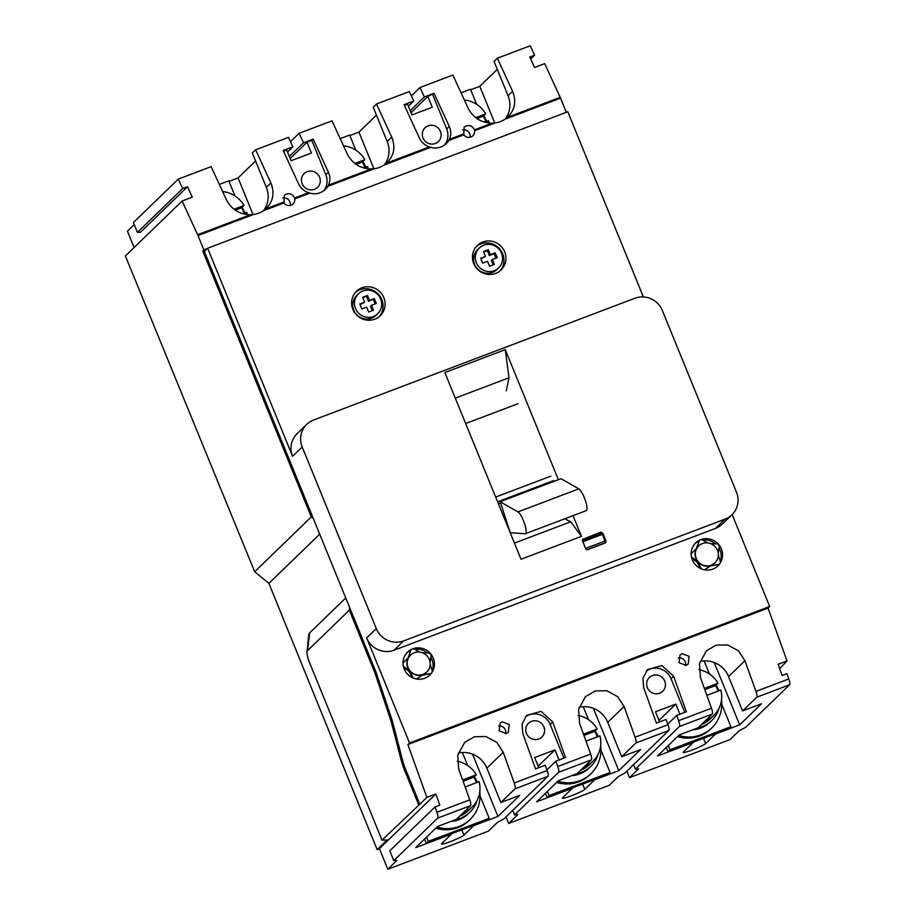 <?xml version="1.0" encoding="UTF-8"?>
<svg xmlns="http://www.w3.org/2000/svg" width="915" height="915" viewBox="0 0 915 915"><rect width="100%" height="100%" fill="white"/><g stroke="black" fill="none" stroke-linecap="round" stroke-linejoin="round"><path stroke-width="1.37" d="M202.718 250.904L203.828 249.841L197.983 235.544A5.33 1.292 69.2 0 0 197.629 234.72L182.119 201.014L125.389 255.96L254.679 571.738L311.283 516.929L202.718 250.904L206.252 249.566M311.283 516.929L313.365 518.633L349.656 607.56L349.336 610.179L374.773 672.514L390.945 720.734L401.216 760.182A21.308 5.158 -110.8 0 0 404.682 770.521L405.894 770.064L419.825 804.205L381.99 840.142L387.205 839.936L377.163 849.658L268.907 583.347L254.679 571.738M349.336 610.179L307.486 650.702A10.66 2.585 -110.8 0 0 307.04 651.983A10.66 2.585 -110.8 0 0 309.487 662.471L381.99 840.142M418.624 804.662L404.682 770.521M182.119 201.014L192.276 197.16L187.472 186.74L182.645 188.582L137.41 232.387L133.396 222.574L178.276 179.1L211.159 166.644L226.417 199.802C231.518 209.466 239.501 214.442 250.355 214.739L253.512 214.499A24.511 23.653 45.9 0 0 263.326 210.782L283.97 202.958L284.291 195.33L286.235 194.106C290.124 193.054 292.892 194.357 294.527 198.006L294.744 198.887L309.899 193.134L308.527 192.699C303.872 190.983 300.509 187.964 298.45 183.629L283.192 150.472L292.857 146.812L287.516 151.993M403.652 640.9L725.138 519.091A21.308 20.565 45.9 0 0 731.954 514.768A21.308 20.565 45.9 0 0 736.461 492.133L662.346 310.528A21.308 20.565 45.9 0 0 634.999 298.221L313.525 420.042A21.308 20.565 45.9 0 0 306.708 424.366A21.308 20.565 45.9 0 0 302.202 447L376.305 628.594A21.308 20.565 45.9 0 0 403.652 640.9L394.022 650.233A21.308 20.565 -134.1 0 1 366.675 637.927L409.531 742.957L407.884 744.558L426.87 797.388L435.815 794.003L439.829 805.177L434.991 807.007L436.901 812.291L469.772 799.836L458.735 769.149L457.729 755.207L464.683 742.397L474.347 736.769L485.911 736.518L496.788 742.442L503.216 752.302L514.241 782.988L547.124 770.533L545.214 765.237L535.55 768.909L522.762 733.35L522.088 723.948L526.765 715.313L541.085 711.355L552.74 721.992L565.527 757.551L555.851 761.211L557.75 766.495L590.633 754.04L579.595 723.353L578.589 709.411L585.531 696.601L595.207 690.974L606.771 690.722L617.648 696.647L624.076 706.506L635.101 737.193L667.973 724.737A6.176 1.498 69.2 0 1 668.751 730.547L624.796 773.129L618.254 776.606L609.23 785.356L508.671 823.454L506.006 816.923M134.093 247.53L127.437 231.198L134.231 224.621M547.124 770.533A6.176 1.498 69.2 0 1 547.891 776.343L503.936 818.914L497.394 822.402L488.37 831.152L387.811 869.25L379.405 848.64L435.815 794.003M667.973 724.737L666.074 719.442L656.41 723.113L643.622 687.554L642.948 678.152L647.626 669.517L661.934 665.56L673.6 676.196L686.376 711.756L676.711 715.416L678.61 720.711L711.481 708.256L700.455 677.569L699.449 663.615L706.391 650.805L716.068 645.178L727.631 644.926L738.508 650.851L744.924 660.71L755.962 691.397L788.833 678.941A6.176 1.498 69.2 0 1 789.611 684.763L745.714 727.276L739.103 730.822L730.079 739.56L629.531 777.659L626.867 771.128M679.937 714.192L675.808 704.081L655.506 711.767L659.635 721.889M675.808 704.081L659.006 720.357M379.462 848.788L377.163 849.658M559.076 759.988L554.947 749.877L534.646 757.563L538.775 767.685M554.947 749.877L538.146 766.152M755.962 691.397A6.176 1.498 69.2 0 1 756.739 697.219L742.58 710.921L761.44 703.772L739.663 724.863L715.496 734.024L705.659 743.552A12.25 1.235 157.8 0 1 693.616 749.465A12.25 1.235 157.8 0 1 683.196 752.393A12.25 1.235 157.8 0 1 683.425 751.981L693.25 742.454L657.485 756.007L679.25 734.917L698.111 727.768L712.259 714.066A6.176 1.498 69.2 0 0 711.481 708.256M629.531 777.659L638.556 768.909L635.433 769.092L633.603 764.597M678.61 720.711A6.176 1.498 69.2 0 1 679.388 726.521L635.433 769.092M635.101 737.193A6.176 1.498 69.2 0 1 635.879 743.003L621.731 756.716L640.58 749.568L618.803 770.659L594.636 779.82L584.799 789.348A12.25 1.235 157.8 0 1 572.756 795.261A12.25 1.235 157.8 0 1 562.336 798.189A12.25 1.235 157.8 0 1 562.565 797.766L572.401 788.25L536.625 801.803L558.402 780.712L577.251 773.564L591.399 759.862A6.176 1.498 69.2 0 0 590.633 754.04M508.671 823.454L517.707 814.705L514.573 814.888L512.743 810.393M557.75 766.495A6.176 1.498 69.2 0 1 558.527 772.317L514.573 814.888M514.241 782.988A6.176 1.498 69.2 0 1 515.019 788.799L500.871 802.512L519.72 795.364L497.943 816.455L473.776 825.616L463.939 835.143A12.25 1.235 157.8 0 1 451.896 841.057A12.25 1.235 157.8 0 1 441.476 843.985A12.25 1.235 157.8 0 1 441.705 843.561L451.541 834.045L415.765 847.599L437.542 826.508L456.391 819.36L470.55 805.658A6.176 1.498 69.2 0 0 469.772 799.836M387.811 869.25L396.835 860.512L393.77 860.626L389.767 850.813L434.991 807.007M436.901 812.291A6.176 1.498 69.2 0 1 437.667 818.113L393.77 860.626M693.25 742.454L668.019 751.73L666.28 747.486M715.496 734.024L728.923 728.649L730.936 726.704L721.775 704.264M739.663 724.863L714.215 662.517M742.58 710.921L728.557 676.562A24.511 23.653 45.9 0 0 699.964 661.534M407.884 744.558L768.04 608.098L787.026 660.916L778.082 664.313L782.096 675.487L786.934 673.657L788.833 678.941M502.152 721.832L500.173 723.09L499.19 730.868L506.35 733.51L508.328 732.252L509.3 724.474L502.152 721.832M681.984 653.687L680.005 654.946L679.033 662.723L686.181 665.365L688.16 664.107L689.132 656.33L681.984 653.687M685.438 665.594A6.131 5.913 45.9 0 0 678.324 657.931M469.967 137.284A6.131 5.913 45.9 0 0 462.624 129.861M290.135 205.429A6.131 5.913 45.9 0 0 282.781 197.995M505.606 733.739A6.131 5.913 45.9 0 0 498.492 726.064M474.576 130.742L474.37 129.861C472.723 126.213 469.955 124.909 466.078 125.961L464.122 127.185L463.802 134.814A6.131 5.913 45.9 0 0 474.576 130.742L495.221 122.919L492.076 123.148C481.221 122.85 473.238 117.875 468.125 108.21L452.868 75.053L419.996 87.52L424.354 96.99L434.019 93.319L427.843 96.464L432.246 107.261L411.944 114.947L407.541 104.15L404.361 105.362M309.899 193.134A16.516 15.944 45.9 0 0 325.351 189.405A16.516 15.944 45.9 0 0 327.787 186.351L328.451 185.15C330.384 180.941 330.372 176.652 328.428 172.272L313.17 139.114L303.494 142.786L299.136 133.304L332.008 120.849L347.265 154.006C352.378 163.671 360.361 168.646 371.216 168.943L374.372 168.703A24.511 23.653 45.9 0 0 384.174 164.997L430.748 147.349L429.387 146.903C424.732 145.188 421.369 142.168 419.31 137.833L404.053 104.676L413.717 101.016L408.376 106.197M387.308 162.458L386.61 163.11C394.01 155.893 395.726 147.246 391.746 137.159L376.488 104.001L409.36 91.546L413.717 101.016M430.748 147.349A16.516 15.944 45.9 0 0 446.211 143.609A16.516 15.944 45.9 0 0 448.647 140.567L449.299 139.355C451.232 135.145 451.232 130.856 449.288 126.476L434.019 93.319M266.448 208.254L265.762 208.906C273.15 201.689 274.866 193.042 270.886 182.954L255.628 149.797L288.5 137.341L292.857 146.812M178.276 179.1L182.645 188.582M508.168 116.663L507.47 117.314C514.87 110.097 516.586 101.451 512.606 91.363L497.348 58.205L530.22 45.75L534.577 55.22L529.739 57.05L534.543 67.481L544.688 63.627L560.209 97.333A5.33 1.292 69.2 0 1 560.563 98.157L566.339 112.316M290.501 141.676L299.136 133.304M289.346 156.488L303.494 142.786M229.013 181.353L238.072 177.922L255.582 160.96M255.628 149.797L252.323 152.988L266.345 187.346A24.511 23.653 45.9 0 1 263.611 210.587M349.862 135.557L358.92 132.126L376.431 115.164M376.488 104.001L373.183 107.192L387.205 141.55A24.511 23.653 45.9 0 1 384.472 164.792M470.722 89.762L479.78 86.33L497.291 69.368M411.361 95.881L419.996 87.52M497.348 58.205L494.043 61.408L508.065 95.755A24.511 23.653 45.9 0 1 505.32 118.996M238.072 177.922L253.02 214.567M234.961 195.924L228.796 180.827L219.337 184.418M355.809 150.129L349.656 135.031L340.186 138.623M461.046 92.827L470.504 89.247L476.669 104.333M283.467 202.192L265.762 208.906L263.326 210.782M560.209 97.333L507.47 117.314L505.034 119.202L560.563 98.157M429.387 146.903L386.61 163.11L384.174 164.997M495.221 122.919A24.511 23.653 45.9 0 0 505.034 119.202M203.828 249.841L207.35 248.503M283.97 202.958A6.131 5.913 45.9 0 0 294.744 198.887M479.78 86.33L494.74 122.976M486.711 121.409A34.633 33.42 45.9 0 0 483.726 115.77M244.991 213.001A34.633 33.42 45.9 0 0 242.006 207.362M365.851 167.205A34.633 33.42 45.9 0 0 362.866 161.566M477.333 782.336A34.633 33.42 45.9 0 0 474.347 776.698M436.993 827.034A34.633 33.42 45.9 0 0 470.138 819.44A34.633 33.42 45.9 0 0 479.792 791.521M598.193 736.541A34.633 33.42 45.9 0 0 595.207 730.902M557.853 781.238A34.633 33.42 45.9 0 0 590.999 773.644A34.633 33.42 45.9 0 0 600.652 745.725M719.053 690.745A34.633 33.42 45.9 0 0 716.068 685.106M678.701 735.454A34.633 33.42 45.9 0 0 711.859 727.848A34.633 33.42 45.9 0 0 721.512 699.929M358.92 132.126L373.88 168.772M467.679 765.512L462.372 752.519M424.571 839.066L426.299 843.321L428.312 841.377L489.216 818.296L480.055 795.856M428.312 841.377L426.573 837.122M435.78 828.201A34.633 33.42 45.9 0 0 468.938 820.606L470.138 819.44M489.216 818.296L487.215 820.24L426.299 843.321M610.076 772.5L608.075 774.445L547.159 797.525L549.16 795.581L610.076 772.5L600.915 750.06M715.393 733.784L693.158 742.202M668.019 751.73L670.02 749.785L730.936 726.704M500.871 802.512L486.849 768.154A24.511 23.653 45.9 0 0 458.243 753.125M555.851 761.211L546.896 769.892M283.501 151.147L286.681 149.946L291.084 160.743L311.386 153.057L306.982 142.26L290.181 158.524M323.75 190.766A16.516 15.944 45.9 0 0 325.843 174.776L311.821 140.418L306.982 142.26M302.156 183.755A9.596 9.253 45.9 0 0 317.528 187.346A9.596 9.253 45.9 0 0 319.552 177.155A9.596 9.253 45.9 0 0 304.18 173.564A9.596 9.253 45.9 0 0 302.156 183.755M444.61 144.97A16.516 15.944 45.9 0 0 446.692 128.981L432.681 94.634M423.005 137.959A9.596 9.253 45.9 0 0 438.388 141.55A9.596 9.253 45.9 0 0 440.412 131.371A9.596 9.253 45.9 0 0 425.04 127.78A9.596 9.253 45.9 0 0 423.005 137.959M563.915 758.158L550.167 724.486A16.516 15.944 45.9 0 0 525.324 716.914M526.48 733.453A9.596 9.253 45.9 0 0 541.852 737.044A9.596 9.253 45.9 0 0 543.887 726.865A9.596 9.253 45.9 0 0 528.515 723.273A9.596 9.253 45.9 0 0 526.48 733.453M684.763 712.362L671.027 678.69A16.516 15.944 45.9 0 0 646.184 671.13M647.34 687.668A9.596 9.253 45.9 0 0 662.712 691.26A9.596 9.253 45.9 0 0 664.736 681.069A9.596 9.253 45.9 0 0 649.364 677.477A9.596 9.253 45.9 0 0 647.34 687.668M427.843 96.464L411.041 112.739M410.206 110.692L424.354 96.99M313.17 139.114L311.821 140.418M676.711 715.416L667.744 724.097M621.731 756.716L607.709 722.358A24.511 23.653 45.9 0 0 579.104 707.329M618.803 770.659L593.366 708.313M588.539 719.716L583.232 706.723M549.16 795.581L547.433 791.338M556.64 782.405A34.633 33.42 45.9 0 0 589.798 774.811L590.999 773.644M547.159 797.525L545.42 793.271M419.825 804.205L426.87 797.388M268.907 583.347L319.701 534.154M345.744 597.964L309.693 632.871A26.638 6.451 -110.8 0 0 308.584 636.051L307.04 651.983M349.656 607.56L375.985 672.056L374.773 672.514M306.708 424.366L297.078 433.687A21.308 20.565 -134.1 0 0 292.56 456.322L207.636 248.228L204.331 251.431L313.365 518.633M405.894 770.064A21.308 5.158 69.2 0 1 402.428 759.725L392.158 720.277L375.985 672.056M390.945 720.734L392.158 720.277M207.636 248.228L567.792 111.756L643.359 296.929M779.671 668.751L787.026 660.916M732.172 514.55L769.687 606.496L768.04 608.098M534.577 55.22L530.654 59.029M409.531 742.957L769.687 606.496M394.022 650.233L715.496 528.413L725.138 519.091M731.954 514.768L722.312 524.089A21.308 20.565 -134.1 0 1 715.496 528.413M404.213 669.037A15.99 15.429 -134.1 0 1 407.587 652.063A15.99 15.429 -134.1 0 1 433.218 658.045A15.99 15.429 -134.1 0 1 429.833 675.03A15.99 15.429 -134.1 0 1 404.213 669.037M692.335 559.866A15.99 15.429 -134.1 0 1 695.709 542.892A15.99 15.429 -134.1 0 1 721.34 548.874A15.99 15.429 -134.1 0 1 717.955 565.847A15.99 15.429 -134.1 0 1 692.335 559.866M408.822 657.29A11.723 11.312 45.9 0 0 426.87 671.965A11.723 11.312 45.9 0 0 421.495 652.464L421.3 652.406A11.723 11.312 45.9 0 0 408.959 657.073L403.012 662.963L408.113 657.976L410.755 650.085L408.662 657.359A11.723 11.312 -134.1 0 1 410.412 655.266M696.956 548.119A11.723 11.312 45.9 0 0 714.992 562.794A11.723 11.312 45.9 0 0 709.617 543.293L709.422 543.236A11.723 11.312 45.9 0 0 697.081 547.902L691.134 553.792L697.047 548.028M582.786 539.038L582.443 540.799L585.669 548.703A1.601 1.544 45.9 0 0 587.727 549.618L605.124 543.03A1.601 1.544 45.9 0 0 605.97 541.005L602.756 533.102L600.675 532.13L582.455 539.518M455.293 398.128L509.015 377.769L505.274 349.644L444.85 372.542L521.035 559.248L581.471 536.35L570.754 521.756L564.647 518.828M505.274 349.644L558.367 479.735M573.03 515.66L581.471 536.35M504.68 251.854A17.053 16.459 45.9 0 0 477.344 245.46A17.053 16.459 45.9 0 0 473.73 263.577A17.053 16.459 45.9 0 0 501.065 269.959A17.053 16.459 45.9 0 0 504.68 251.854M383.82 297.638A17.053 16.459 45.9 0 0 356.484 291.256A17.053 16.459 45.9 0 0 352.881 309.362A17.053 16.459 45.9 0 0 380.205 315.755A17.053 16.459 45.9 0 0 383.82 297.638M379.165 316.682A17.053 16.459 45.9 0 0 381.807 299.582A17.053 16.459 45.9 0 0 355.523 292.274M358.44 293.818L356.701 295.499A13.851 13.37 45.9 0 0 353.773 310.208A13.851 13.37 45.9 0 0 375.974 315.401L377.712 313.719A13.851 13.37 45.9 0 0 380.651 298.999A13.851 13.37 45.9 0 0 358.44 293.818A13.851 13.37 45.9 0 0 355.512 308.527A13.851 13.37 45.9 0 0 377.712 313.719M500.025 270.886A17.053 16.459 45.9 0 0 502.667 253.798A17.053 16.459 45.9 0 0 476.383 246.478M479.3 248.022L477.561 249.703A13.851 13.37 45.9 0 0 474.633 264.412A13.851 13.37 45.9 0 0 496.834 269.605L498.572 267.923A13.851 13.37 45.9 0 0 501.5 253.215A13.851 13.37 45.9 0 0 479.3 248.022A13.851 13.37 45.9 0 0 476.36 262.731A13.851 13.37 45.9 0 0 498.572 267.923M362.66 297.318L364.662 302.225L359.824 304.066L361.825 308.973L366.663 307.131L368.665 312.049L373.503 310.208L371.49 305.301L376.328 303.471L374.327 298.565L369.488 300.394L367.487 295.488L362.66 297.318M483.509 251.522L485.51 256.44L480.684 258.27L482.685 263.177L487.523 261.347L489.525 266.254L494.352 264.424L492.35 259.505L497.188 257.675L495.187 252.769L490.349 254.599L488.347 249.692L483.509 251.522M364.662 302.225L360.03 304.569M367.487 295.488L362.866 297.832M369.488 300.394L368.493 301.367L366.492 296.46M374.327 298.565L368.493 301.367M375.116 303.929L373.32 299.537M371.49 305.301L370.495 306.273L372.291 310.677M495.976 258.133L494.18 253.741L489.342 255.571L487.34 250.664L483.726 252.037M493.139 264.881L491.344 260.478L492.35 259.505M485.51 256.44L480.89 258.773M488.347 249.692L487.34 250.664M490.349 254.599L489.342 255.571M495.187 252.769L494.18 253.741M582.432 539.576L601.018 532.919A5.33 1.292 -110.8 0 0 601.452 533.182M582.363 540.513L582.363 540.513A5.33 1.292 -110.8 0 0 582.478 540.433L585.737 548.828M582.581 540.342L601.91 533.01L605.021 541.028L604.929 543.098M583.381 541.543L602.722 534.211M585.68 548.36L605.021 541.028M587.03 549.709L605.215 542.824M506.258 390.842L509.015 377.769M514.447 543.098L570.754 521.756M432.189 670.615A15.99 15.429 45.9 0 0 430.908 657.279M427.351 653.001A15.99 15.429 45.9 0 0 414.587 649.25M410.652 650.393A15.99 15.429 45.9 0 0 406.958 652.715M419.939 652.132L413.591 648.712A15.99 15.429 45.9 0 0 411.258 649.604M430.119 662.391L431.228 655.231A15.99 15.429 45.9 0 0 429.478 653.093L422.524 652.807M429.158 675.636A15.99 15.429 45.9 0 0 430.382 674.103M426.87 671.965L422.33 675.144L431.057 673.6A15.99 15.429 45.9 0 0 432.429 671.393L430.21 664.404M720.311 561.444A15.99 15.429 45.9 0 0 719.041 548.108M715.473 543.83A15.99 15.429 45.9 0 0 702.709 540.079M698.774 541.211A15.99 15.429 45.9 0 0 695.08 543.544M717.28 566.465A15.99 15.429 45.9 0 0 718.515 564.932M708.061 542.961L701.713 539.541A15.99 15.429 45.9 0 0 699.38 540.422L696.784 548.188A11.723 11.312 -134.1 0 1 698.534 546.095M696.246 548.794L699.38 540.422M718.241 553.22L719.35 546.061A15.99 15.429 45.9 0 0 717.6 543.922L710.646 543.636M704.584 569.839L710.944 565.47C705.911 567.071 701.519 565.859 697.79 561.833L701.382 568.901M714.992 562.794L710.944 565.47L719.179 564.418A15.99 15.429 45.9 0 0 720.562 562.222L718.344 555.233M691.454 556.949L697.79 561.833C694.542 557.487 694.165 553.003 696.647 548.405M691.706 558.013L697.287 562.325L700.41 568.478M704.756 569.862L710.452 565.962L719.179 564.418M416.462 679.01L422.822 674.652C417.778 676.254 413.397 675.041 409.668 671.015L409.165 671.496L412.288 677.649M403.332 666.12L409.668 671.015L413.26 678.072M422.822 674.652L431.057 673.6M409.668 671.015C406.42 666.658 406.043 662.174 408.525 657.576M403.584 667.195L409.165 671.496M416.622 679.033L422.33 675.144M408.925 657.199L408.113 657.976M497.943 816.455L472.506 754.109M709.388 673.92L704.093 660.927M670.02 749.785L668.293 745.542M677.5 736.621A34.633 33.42 45.9 0 0 710.658 729.015L711.859 727.848M474.107 776.927A29.303 28.285 -134.1 0 1 476.738 782.554M477.264 799.996A29.303 28.285 -134.1 0 1 469.978 812.177A29.303 28.285 -134.1 0 1 456.402 819.348M459.822 816.043A27.073 26.123 45.9 0 0 468.423 810.576L472.232 806.881A27.073 26.123 45.9 0 0 479.128 781.65L465.14 786.957M469.978 812.177L468.366 813.732A29.303 28.285 -134.1 0 1 450.923 821.43M476.349 782.702A27.073 26.123 45.9 0 0 473.913 777.121L476.326 774.788A27.073 26.123 45.9 0 0 457.226 761.257M463.631 812.348A27.073 26.123 45.9 0 0 472.232 806.881M244.008 213.367A27.073 26.123 45.9 0 0 241.571 207.785L243.985 205.452A27.073 26.123 45.9 0 0 222.642 191.612M243.985 205.452L233.977 209.238M242.978 213.767L246.787 212.326A27.073 26.123 45.9 0 1 247.267 214.59M364.868 167.582A27.073 26.123 45.9 0 0 362.432 161.989L364.833 159.656A27.073 26.123 45.9 0 0 343.502 145.817M364.833 159.656L354.826 163.442M363.827 167.971L367.647 166.53A27.073 26.123 45.9 0 1 368.127 168.806M485.728 121.787A27.073 26.123 45.9 0 0 483.292 116.194L485.693 113.86A27.073 26.123 45.9 0 0 464.351 100.021M485.693 113.86L475.686 117.658M488.987 123.01A27.073 26.123 45.9 0 0 488.496 120.734L484.687 122.175M476.326 774.788L462.624 779.969M597.209 736.907A27.073 26.123 45.9 0 0 594.773 731.325L597.175 728.992A27.073 26.123 45.9 0 0 578.074 715.461M597.175 728.992L583.484 734.173M586 741.161L599.977 735.866A27.073 26.123 45.9 0 1 593.092 761.086A27.073 26.123 45.9 0 1 584.491 766.553M718.069 691.122A27.073 26.123 45.9 0 0 715.633 685.529L718.035 683.196A27.073 26.123 45.9 0 0 698.934 669.666M718.035 683.196L704.344 688.389M705.351 720.757A27.073 26.123 45.9 0 0 713.94 715.29A27.073 26.123 45.9 0 0 720.837 690.07L706.849 695.366M241.571 207.785L235.258 210.175M241.766 207.591A29.303 28.285 -134.1 0 1 244.397 213.229M362.432 161.989L356.118 164.38M362.626 161.795A29.303 28.285 -134.1 0 1 365.257 167.434M483.292 116.194L476.967 118.584M483.486 116.011A29.303 28.285 -134.1 0 1 486.117 121.638M473.913 777.121L463.082 781.227M594.773 731.325L583.942 735.431M580.682 770.247A27.073 26.123 45.9 0 0 589.271 764.78L593.092 761.086M594.967 731.131A29.303 28.285 -134.1 0 1 597.598 736.769M598.124 754.2A29.303 28.285 -134.1 0 1 590.827 766.381A29.303 28.285 -134.1 0 1 577.262 773.552M590.827 766.381L589.226 767.937A29.303 28.285 -134.1 0 1 571.784 775.645M715.633 685.529L704.79 689.636M701.542 724.451A27.073 26.123 45.9 0 0 710.132 718.984L713.94 715.29M715.827 685.335A29.303 28.285 -134.1 0 1 718.458 690.974M718.984 708.404A29.303 28.285 -134.1 0 1 711.687 720.597A29.303 28.285 -134.1 0 1 698.122 727.757M711.687 720.597L710.086 722.152A29.303 28.285 -134.1 0 1 692.632 729.85M137.41 232.387L140.475 232.273L187.472 186.74M505.846 499.636A5.364 1.292 69.2 0 1 506.098 499.338A5.364 1.292 69.2 0 1 506.338 499.338L500.219 501.775L510.261 532.736L525.061 533.754A11.746 2.848 -110.8 0 0 525.382 533.72A11.746 2.848 -110.8 0 0 524.444 523.3A11.746 2.848 -110.8 0 0 517.97 511.908L578.806 488.85A11.746 2.848 69.2 0 1 585.28 500.242A11.746 2.848 69.2 0 1 586.218 510.662L525.382 533.72M506.338 499.338L561.055 478.717L578.806 488.85M500.219 501.775L517.97 511.908M506.098 499.338L554.444 481.016A5.364 1.292 69.2 0 1 554.684 481.016M507.55 524.398L506.921 524.638M500.608 502.964L498.412 503.788M465.666 423.542L518.13 403.664M756.739 697.219L789.611 684.763M679.388 726.521L712.259 714.066M635.879 743.003L668.751 730.547M558.527 772.317L591.399 759.862M515.019 788.799L547.891 776.343M437.667 818.113L470.55 805.658M744.924 660.71L728.557 676.562M328.451 185.15L371.216 168.943M474.37 129.861L492.076 123.148M449.299 139.355L463.31 134.059M294.527 198.006L308.527 192.699M197.629 234.72L250.355 214.739M270.886 182.954L266.345 187.346M197.983 235.544L253.512 214.499M327.787 186.351L374.372 168.703M448.647 140.567L463.802 134.814M512.606 91.363L508.065 95.755M391.746 137.159L387.205 141.55M503.216 752.302L486.849 768.154M449.288 126.476L446.692 128.981M328.428 172.272L325.843 174.776M552.74 721.992L550.167 724.486M673.6 676.196L671.027 678.69M624.076 706.506L607.709 722.358M584.799 789.348L582.649 784.075M309.693 632.871L307.486 650.702M292.56 456.322L302.202 447M376.305 628.594L366.675 637.927M401.216 760.182L402.428 759.725M600.675 532.13L599.771 533.01M605.112 541.84L605.97 541.005M463.939 835.143L461.789 829.871M705.659 743.552L703.509 738.279M497.6 501.809L553.484 480.627M495.667 497.062L550.727 476.189"/></g></svg>
